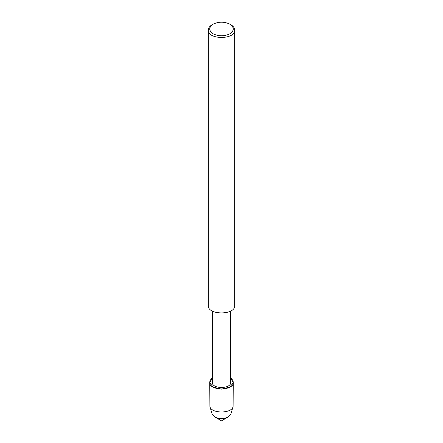 <?xml version="1.0" encoding="UTF-8"?>
<svg xmlns="http://www.w3.org/2000/svg" width="443" height="443" viewBox="0 0 443 443"><rect width="100%" height="100%" fill="white"/><g stroke="black" fill="none" stroke-linecap="round" stroke-linejoin="round"><path stroke-width="0.66" d="M233.256 382.342L233.096 406.486L230.914 413.967L228.25 416.952L227.22 417.544C223.405 419.327 219.595 419.327 215.78 417.544L221.5 420.85L227.22 417.544C223.405 419.327 219.595 419.327 215.78 417.544L214.75 416.952L212.086 413.967L209.904 406.486L209.744 382.342C209.821 380.67 210.685 379.258 212.33 378.095L209.766 382.763L213.188 387.138L221.5 389.126L229.812 387.138L233.234 382.763L230.67 378.095C232.315 379.258 233.179 380.67 233.256 382.342C234.059 391.097 208.941 391.097 209.744 382.342M230.67 311.003L230.67 382.326C231.296 389.159 211.704 389.159 212.33 382.326L212.33 311.003M229.878 24.155L230.809 24.692C233.217 26.043 234.502 27.837 234.668 30.069L234.668 305.548C235.565 315.361 207.435 315.361 208.332 305.548L208.332 30.069C208.498 27.837 209.783 26.043 212.191 24.692L213.122 24.155C218.709 21.546 224.291 21.546 229.878 24.155L229.878 24.155C234.397 27.377 234.397 30.606 229.878 33.829C224.291 36.437 218.709 36.437 213.122 33.829C208.603 30.606 208.603 27.377 213.122 24.155M234.668 30.069C235.565 39.876 207.435 39.876 208.332 30.069M233.096 406.486C231.966 413.812 211.034 413.812 209.904 406.486M228.25 416.952C223.748 419.056 219.252 419.056 214.75 416.952"/></g></svg>

